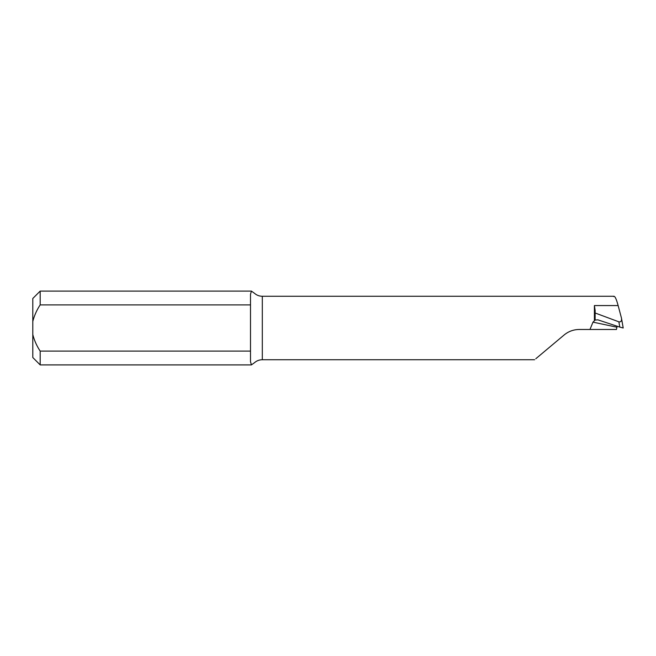 <?xml version="1.0" encoding="UTF-8"?>
<svg xmlns="http://www.w3.org/2000/svg" width="656" height="656" viewBox="0 0 656 656"><rect width="100%" height="100%" fill="white"/><g stroke="black" fill="none" stroke-linecap="round" stroke-linejoin="round"><path stroke-width="0.98" d="M617.214 326.245L616.911 327.221A922.451 61.549 17 0 0 592.991 322.145L589.965 329.476L579.281 329.476C573.541 329.542 568.481 331.387 564.103 335.003L535.804 358.742M592.991 322.145L595.115 320.046L595.14 310.427L594.402 305.565L618.132 305.565L621.47 318.103C621.847 320.891 620.986 322.137 618.879 321.834L595.14 312.994M613.532 296.553C614.656 295.43 616.189 298.431 618.132 305.565M589.965 329.476L616.46 329.476L616.911 327.221M250.502 361.702L250.502 294.298L251.42 291.1L254.479 293.298C256.726 295.241 259.341 296.233 262.31 296.266L262.31 359.734C259.341 359.767 256.726 360.759 254.479 362.702L251.42 364.892L250.502 361.702M579.281 329.476C573.549 329.542 568.49 331.387 564.103 335.003M250.502 351.091L40.18 351.091L40.18 364.9L251.42 364.9M251.42 291.1L40.18 291.1L40.18 304.909L250.502 304.909M40.18 364.9L32.8 357.52L32.8 298.48L40.18 291.1M40.18 304.909C36.793 310.009 34.333 315.52 32.8 321.44M32.8 334.56C34.325 340.464 36.785 345.974 40.18 351.091M595.115 320.046L597.952 319.866L619.789 327.098L618.879 321.834M619.789 327.098L623.2 327.984L621.47 318.103M594.402 320.653L594.402 305.565M614.016 296.266L262.31 296.266M534.632 359.734L262.31 359.734"/></g></svg>
